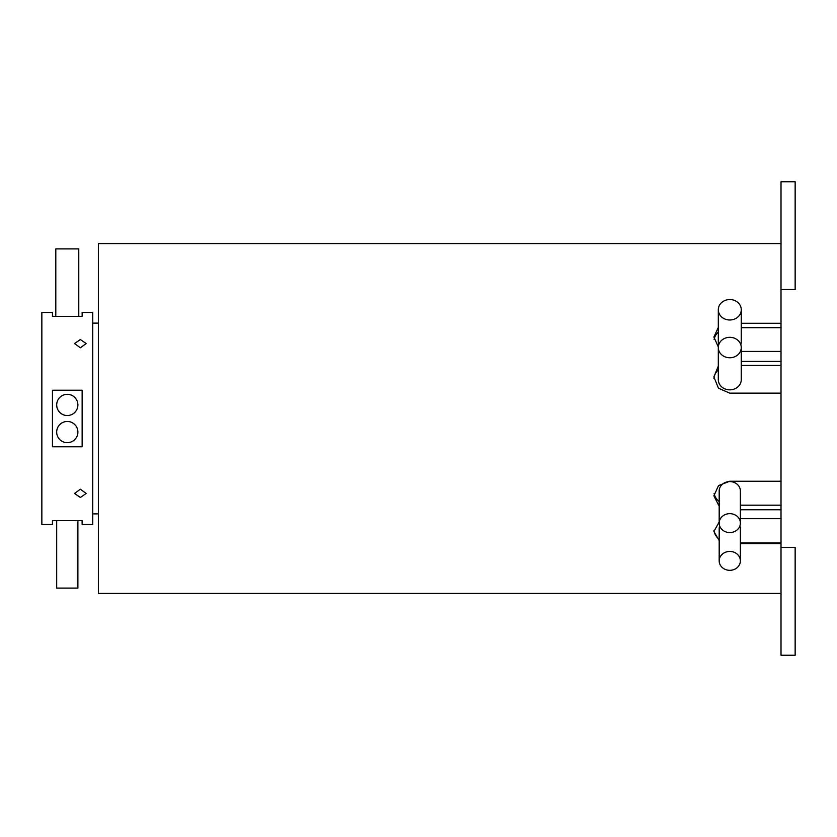 <?xml version="1.0" encoding="UTF-8"?>
<svg xmlns="http://www.w3.org/2000/svg" width="837" height="837" viewBox="0 0 837 837"><rect width="100%" height="100%" fill="white"/><g stroke="black" fill="none" stroke-linecap="round" stroke-linejoin="round"><path stroke-width="1.26" d="M729.78 570.321A10.599 9.448 180 0 0 740.379 560.884A10.599 9.448 180 0 0 729.78 551.437A10.599 9.448 180 0 0 719.182 560.884A10.599 9.448 180 0 0 729.78 570.321M740.379 560.884L740.379 528.796A10.599 9.448 180 0 0 739.887 525.95M729.78 532.552A10.599 9.448 180 0 0 740.379 523.104A10.599 9.448 180 0 0 729.78 513.656A10.599 9.448 180 0 0 719.182 523.104A10.599 9.448 180 0 0 729.78 532.552M740.379 523.104L740.379 491.026A10.599 9.448 180 0 0 729.78 481.578A10.599 9.448 180 0 0 719.182 491.026L719.182 523.104M729.78 357.765A11.488 10.232 0 0 0 741.268 347.533A11.488 10.232 0 0 0 729.78 337.311A11.488 10.232 0 0 0 718.303 347.533A11.488 10.232 0 0 0 729.78 357.765M718.303 347.533L718.303 379.621A11.488 10.232 0 0 0 729.78 389.854A11.488 10.232 0 0 0 741.268 379.621L741.268 347.533M729.78 319.996A11.488 10.232 0 0 0 741.268 309.763A11.488 10.232 0 0 0 729.78 299.531A11.488 10.232 0 0 0 718.303 309.763A11.488 10.232 0 0 0 729.78 319.996M740.818 344.687A11.488 10.232 0 0 0 741.268 341.841L741.268 309.763M77.893 520.656L77.893 588.097L56.686 588.097L56.686 520.656M77.893 432.07A10.599 10.599 0 0 0 67.295 421.471A10.599 10.599 0 0 0 56.686 432.07A10.599 10.599 0 0 0 67.295 442.679A10.599 10.599 0 0 0 77.893 432.07M77.893 404.93A10.599 10.599 0 0 0 67.295 394.321A10.599 10.599 0 0 0 56.686 404.93A10.599 10.599 0 0 0 67.295 415.529A10.599 10.599 0 0 0 77.893 404.93M55.807 316.344L55.807 248.903L78.772 248.903L78.772 316.344M80.362 497.46L74.535 493.453L80.362 489.216L86.19 493.453L80.362 497.46M80.362 347.784L74.535 343.547L80.362 339.54L86.19 343.547L80.362 347.784M52.449 312.504L52.449 316.344L82.131 316.344L82.131 312.504L92.729 312.504L92.729 524.496L82.131 524.496L82.131 520.656L52.449 520.656L52.449 524.496L41.85 524.496L41.85 312.504L52.449 312.504M52.449 390.23L52.449 446.77L82.131 446.77L82.131 390.23L52.449 390.23M781.015 243.598L98.379 243.598L98.379 593.402L781.015 593.402M741.268 365.455L781.015 365.455L781.015 505.192L740.379 505.192M781.015 393.149L729.78 393.149L718.449 388.222L713.888 376.922L718.303 366.114M741.268 361.406L781.015 361.406L781.015 351.435L741.268 351.435M718.324 346.947L713.888 337.039L718.303 327.466M741.268 323.291L781.015 323.291L781.015 181.765L795.15 181.765L795.15 289.539L781.015 289.539M713.961 530.239A15.903 14.166 180 0 0 719.182 539.363M740.379 542.962L781.015 542.962L781.015 505.192M719.674 525.95A10.599 9.448 180 0 0 719.182 528.796L719.182 560.884M714.107 493.411A15.903 14.166 180 0 0 719.182 501.583M718.303 369.818A15.903 14.166 0 0 0 713.951 378.345M781.015 351.435L781.015 327.675L741.268 327.675M718.303 332.038A15.903 14.166 0 0 0 714.118 339.435M718.303 309.763L718.303 341.841A11.488 10.232 0 0 0 718.753 344.687M781.015 327.675L781.015 323.291M781.015 365.455L781.015 361.406M781.015 547.461L795.15 547.461L795.15 655.235L781.015 655.235L781.015 542.962M781.015 543.6L740.379 543.6M719.182 540.587L713.888 531.495L719.182 522.016M740.379 518.678L781.015 518.678M781.015 509.764L740.379 509.764M719.182 506.27L713.888 495.828L718.533 485.586L729.78 481.233L781.015 481.233M98.379 323.103L92.729 323.103M98.379 513.897L92.729 513.897"/></g></svg>
